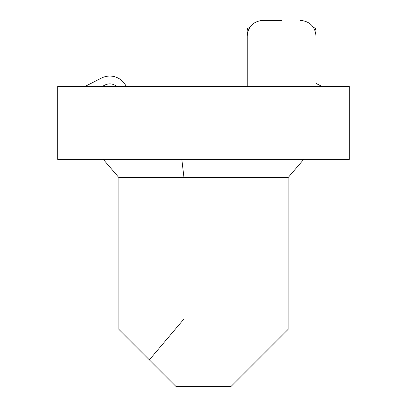 <?xml version="1.0" encoding="UTF-8"?>
<svg xmlns="http://www.w3.org/2000/svg" width="407" height="407" viewBox="0 0 407 407"><rect width="100%" height="100%" fill="white"/><g stroke="black" fill="none" stroke-linecap="round" stroke-linejoin="round"><path stroke-width="0.61" d="M248.199 30.581L247.207 28.821L250.035 27.05M260.404 20.543L260.714 20.35M315.008 30.581L316 28.821L313.166 27.05M302.803 20.543L302.493 20.35M101.496 78.052L84.982 86.477L101.496 78.052A18.223 18.223 0 0 1 126.241 86.477M105.047 85.012A10.414 10.414 0 0 1 116.667 86.477A10.414 10.414 0 0 0 105.047 85.012A10.414 10.414 0 0 1 116.667 86.477A10.414 10.414 0 0 0 105.047 85.012A10.414 10.414 0 0 1 116.667 86.477A10.414 10.414 0 0 0 105.047 85.012A10.414 10.414 0 0 1 116.667 86.477A10.414 10.414 0 0 0 105.047 85.012A10.414 10.414 0 0 1 116.667 86.477A10.414 10.414 0 0 0 105.047 85.012A10.414 10.414 0 0 1 116.667 86.477A10.414 10.414 0 0 0 105.047 85.012A10.414 10.414 0 0 1 116.667 86.477A10.414 10.414 0 0 0 105.047 85.012A10.414 10.414 0 0 1 116.667 86.477A10.414 10.414 0 0 0 105.047 85.012A10.414 10.414 0 0 1 116.667 86.477A10.414 10.414 0 0 0 105.047 85.012A10.414 10.414 0 0 1 116.667 86.477A10.414 10.414 0 0 0 105.047 85.012A10.414 10.414 0 0 1 116.667 86.477A10.414 10.414 0 0 0 105.047 85.012A10.414 10.414 0 0 1 116.667 86.477A10.414 10.414 0 0 0 105.047 85.012A10.414 10.414 0 0 1 116.667 86.477A10.414 10.414 0 0 0 105.047 85.012A10.414 10.414 0 0 1 116.667 86.477A10.414 10.414 0 0 0 105.047 85.012A10.414 10.414 0 0 1 116.667 86.477A10.414 10.414 0 0 0 105.047 85.012A10.414 10.414 0 0 1 116.667 86.477A10.414 10.414 0 0 0 105.047 85.012A10.414 10.414 0 0 1 116.667 86.477A10.414 10.414 0 0 0 105.047 85.012A10.414 10.414 0 0 1 116.667 86.477A10.414 10.414 0 0 0 105.047 85.012A10.414 10.414 0 0 1 116.667 86.477A10.414 10.414 0 0 0 105.047 85.012A10.414 10.414 0 0 1 116.667 86.477A10.414 10.414 0 0 0 105.047 85.012A10.414 10.414 0 0 1 116.667 86.477A10.414 10.414 0 0 0 105.047 85.012A10.414 10.414 0 0 1 116.667 86.477A10.414 10.414 0 0 0 105.047 85.012A10.414 10.414 0 0 1 116.667 86.477A10.414 10.414 0 0 0 105.047 85.012A10.414 10.414 0 0 1 116.667 86.477A10.414 10.414 0 0 0 105.047 85.012A10.414 10.414 0 0 1 116.667 86.477A10.414 10.414 0 0 0 105.047 85.012L102.172 86.477M349.292 86.477L57.708 86.477L57.708 159.371L349.292 159.371L349.292 86.477M118.89 177.594L183.974 177.594L183.974 318.961L149.369 359.854L118.89 329.375L118.89 177.594L103.271 159.371M149.369 359.854L176.165 386.65L230.835 386.65L288.11 329.375L288.11 177.594L303.729 159.371M315.969 83.389L322.018 86.477M288.11 177.594L183.974 177.594L181.817 159.371M288.11 318.961L183.974 318.961M281.603 20.35L262.856 20.35L281.603 20.35M247.237 86.477L247.237 35.969L315.969 35.969C315.13 26.572 309.92 21.362 300.346 20.35M247.207 28.821L247.207 86.477M316 28.821L316 83.404M315.969 86.477L315.969 35.969M247.237 35.969C248.077 26.572 253.281 21.362 262.856 20.35"/></g></svg>
